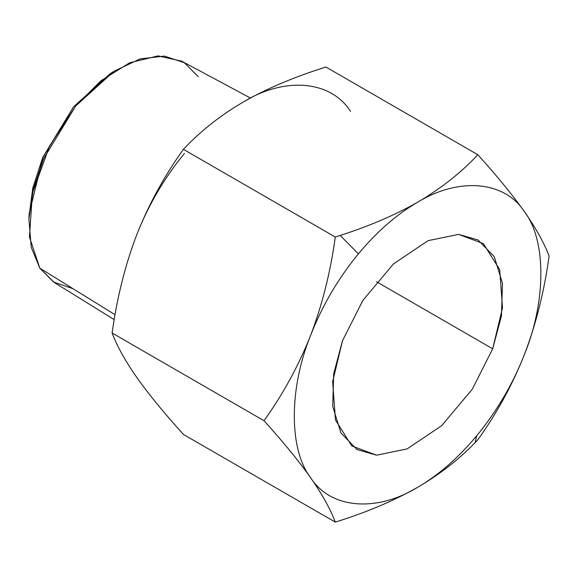 <?xml version="1.0" encoding="UTF-8"?>
<svg xmlns="http://www.w3.org/2000/svg" width="578" height="578" viewBox="0 0 578 578"><rect width="100%" height="100%" fill="white"/><g stroke="black" fill="none" stroke-linecap="round" stroke-linejoin="round"><path stroke-width="0.87" d="M417.583 487.333C439.757 474.357 458.925 459.467 475.08 442.654L477.825 439.822C496.95 413.133 512.505 384.637 524.492 354.336C536.102 323.817 544.303 291.081 549.1 256.126C544.303 243.251 536.102 228.469 524.492 211.794C512.505 194.902 496.95 175.878 477.825 154.731L325.934 67.034L477.825 154.731C461.078 172.678 440.992 188.515 417.583 202.242C395.106 215.045 369.313 226.114 340.204 235.441L335.283 237.023C330.493 271.985 322.286 304.722 310.675 335.24C298.689 365.542 283.133 394.037 264.016 420.719C283.133 441.867 298.689 460.89 310.675 477.782C322.286 494.465 330.493 509.24 335.283 522.115C366.365 512.44 393.799 500.851 417.583 487.333C439.757 474.357 458.925 459.467 475.08 442.654L477.825 439.822C496.95 413.133 512.505 384.637 524.492 354.336C536.102 323.817 544.303 291.081 549.1 256.126C544.303 243.251 536.102 228.469 524.492 211.794C512.505 194.902 496.95 175.878 477.825 154.731C461.078 172.678 440.992 188.515 417.583 202.242C395.106 215.045 369.313 226.114 340.204 235.441L335.283 237.023C330.493 271.985 322.286 304.722 310.675 335.24C298.689 365.542 283.133 394.037 264.016 420.719C283.133 441.867 298.689 460.89 310.675 477.782C322.286 494.465 330.493 509.24 335.283 522.115L183.392 434.418C164.058 413.01 148.503 393.994 136.726 377.355C125.224 360.874 117.016 346.099 112.118 333.022L264.016 420.719L112.118 333.022C117.016 297.627 125.224 264.89 136.726 234.812C148.503 204.894 164.051 176.398 183.392 149.334L335.283 237.023L183.392 149.334L186.138 146.494C202.524 129.501 221.692 114.61 243.634 101.815C267.05 88.456 294.477 76.86 325.934 67.034C294.477 76.86 267.05 88.456 243.634 101.815L243.634 101.815C285.185 76.419 330.818 80.494 350.543 111.366C330.818 80.494 285.185 76.419 243.634 101.815C221.692 114.61 202.524 129.501 186.138 146.494L183.392 149.334C164.051 176.398 148.503 204.894 136.726 234.812C125.224 264.89 117.016 297.627 112.118 333.022C117.016 346.099 125.224 360.874 136.726 377.355C148.503 393.994 164.058 413.01 183.392 434.418L335.283 522.115C366.365 512.44 393.799 500.851 417.583 487.333C438.572 475.109 458.303 457.906 476.763 435.711C496.943 411.168 512.845 384.045 524.492 354.336C546.318 300.885 546.318 240.036 524.492 211.794C504.767 180.921 459.134 176.846 417.583 202.242C396.595 214.467 376.863 231.677 358.396 253.865C338.224 278.408 322.314 305.531 310.675 335.24C288.841 388.691 288.841 449.54 310.675 477.782C330.399 508.654 376.032 512.729 417.583 487.333C438.572 475.109 458.303 457.906 476.763 435.711C496.943 411.168 512.845 384.045 524.492 354.336C546.318 300.885 546.318 240.036 524.492 211.794C504.767 180.921 459.134 176.846 417.583 202.242C396.595 214.467 376.863 231.677 358.396 253.865C338.224 278.408 322.314 305.531 310.675 335.24C288.841 388.691 288.841 449.54 310.675 477.782C330.399 508.654 376.032 512.729 417.583 487.333M198.305 76.701L184.389 62.742L164.477 56.102L140.122 58.891L114.177 71.152L75.776 105.933L43.596 158.755L33.3 189.324L28.9 218.852L29.131 213.831L43.061 156.884L73.55 106.822L109.943 73.861L112.031 72.553L73.55 106.822L42.497 158.213L32.816 187.879L29.045 216.295M184.454 153.437C164.275 177.981 148.373 205.103 136.726 234.812C148.373 205.103 164.275 177.981 184.454 153.437M28.9 218.852L31.205 247.239L39.824 268.178L53.508 281.992L73.03 288.718M250.419 98.022L181.745 61.196L158.054 55.885L129.631 62.792L100.847 80.833L75.776 105.933L49.643 145.844L32.419 193.11L29.449 236.973L39.824 268.178L115.051 314.707L39.824 268.178L54.065 282.346L114.206 319.634M340.204 235.441L358.396 253.865L340.204 235.441M475.08 442.654L476.763 435.711L475.08 442.654M492.68 348.801L472.305 389.16L441.671 425.69L407.078 448.911L376.56 455.189L351.792 445.956L335.471 420.011L332.661 381.69L342.487 340.774L362.861 300.416L393.488 263.886L428.081 240.665L458.607 234.386L483.367 243.62L499.688 269.565L502.506 307.886L492.68 348.801L472.305 389.16L441.671 425.69L407.078 448.911L376.56 455.189L357.074 449.59L340.941 432.98L332.697 406.298L333.694 373.728L342.487 340.774L362.861 300.416L393.488 263.886L428.081 240.665L458.607 234.386L478.085 239.986L494.226 256.596L502.463 283.278L501.473 315.848L492.68 348.801L376.56 281.761L492.68 348.801M109.943 73.861L114.177 71.152"/></g></svg>
